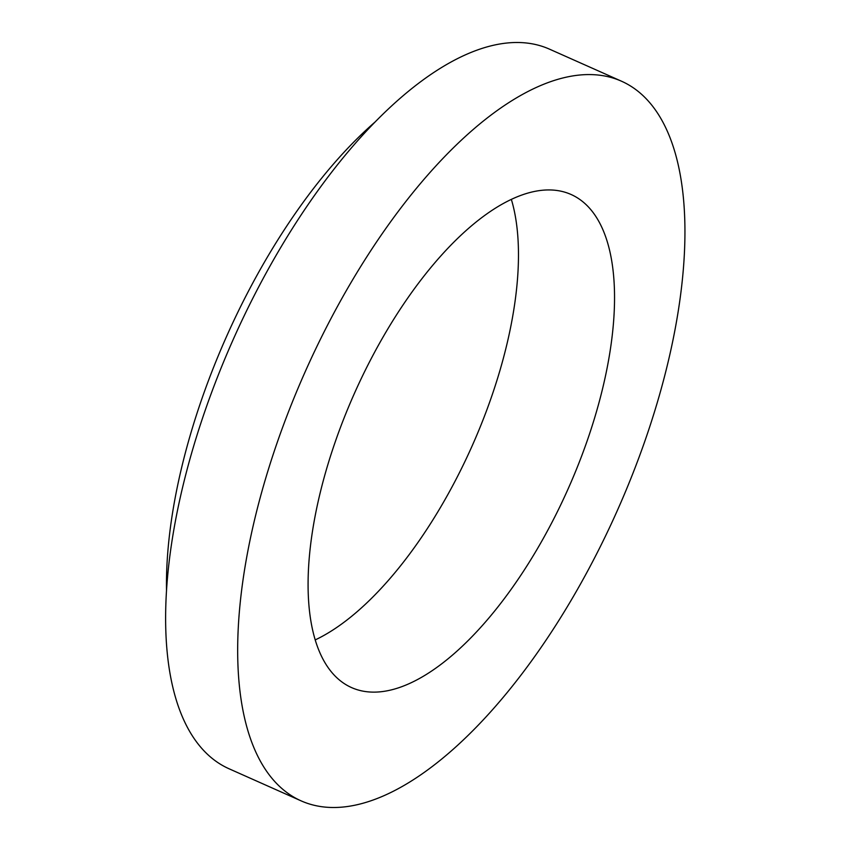 <?xml version="1.0" encoding="UTF-8"?>
<svg xmlns="http://www.w3.org/2000/svg" width="850" height="850" viewBox="0 0 850 850"><rect width="100%" height="100%" fill="white"/><g stroke="black" fill="none" stroke-linecap="round" stroke-linejoin="round"><path stroke-width="1.27" d="M584.577 203.235A269.875 117.034 114 0 0 571.083 194.491A269.875 117.034 114 0 0 354.397 393.433A269.875 117.034 114 0 0 351.539 687.576A269.875 117.034 114 0 0 560.511 505.304A269.875 117.034 114 0 0 584.577 203.235M641.208 93.978A393.869 170.808 114 0 0 621.509 81.218A393.869 170.808 114 0 0 305.267 371.567A393.869 170.808 114 0 0 301.102 800.859A393.869 170.808 114 0 0 606.093 534.82A393.869 170.808 114 0 0 641.208 93.978M315.212 639.912A269.875 117.034 114 0 0 472.154 445.868A269.875 117.034 114 0 0 511.349 199.389M375.222 121.869A350.104 151.831 114 0 0 166.515 590.622M621.509 81.218L549.461 49.141A393.869 170.808 114 0 0 233.219 339.479A393.869 170.808 114 0 0 229.054 768.772L301.102 800.859"/></g></svg>
